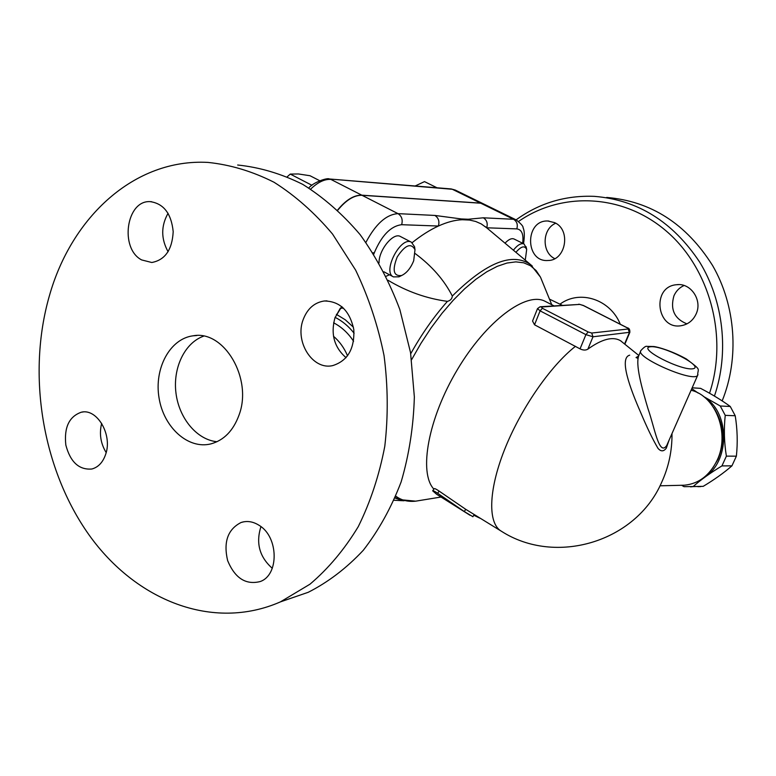 <?xml version="1.0" encoding="UTF-8"?>
<svg xmlns="http://www.w3.org/2000/svg" width="776" height="776" viewBox="0 0 776 776"><rect width="100%" height="100%" fill="white"/><g stroke="black" fill="none" stroke-linecap="round" stroke-linejoin="round"><path stroke-width="1.16" d="M239.008 415.131C233.285 430.699 223.934 440.283 210.926 443.882C188.17 449.663 163.707 427.45 159.051 397.942C153.997 368.493 169.886 338.705 193.098 335.804C224.041 329.781 252.927 378.659 239.008 415.131M216.999 441.719C196.968 439.856 179.12 418.419 175.987 393.209C172.709 368.018 184.639 342.846 203.622 336.154M49.286 296.17C26.753 374.924 42.457 469.393 89.114 535.023C135.732 600.352 212.682 631.557 280.417 601.885L309.973 584.202C328.355 568.624 344.447 549.447 358.25 526.671C370.394 502.13 379.251 475.31 384.799 446.229C388.262 416.334 388.01 386.099 384.033 355.515C377.931 325.338 368.464 296.868 355.621 270.096L332.535 234.042C314.726 212.896 295.229 195.63 274.035 182.253C252.287 171.312 230.239 164.696 207.89 162.407C134.452 158.43 71.421 217.096 49.286 296.17M141.659 259.931C119.417 248.543 126.236 200.101 150.146 201.634C163.629 203.545 171.312 213.536 173.194 231.617C172.233 249.726 165.094 260.018 151.786 262.501L141.659 259.931M303.154 319.663C307.306 308.761 314.329 302.533 324.232 300.991C339.859 301.156 349.714 310.672 353.808 329.528C354.68 348.86 347.629 360.889 332.652 365.622C312.65 370.346 294.56 341.77 303.154 319.663M259.31 525.459C278.671 537.07 279.205 575.045 260.212 581.544C245.798 585.153 234.934 578.178 227.64 560.621C223.284 541.997 227.766 529.3 241.074 522.5C247.137 520.55 253.219 521.54 259.31 525.459M105.72 454.144C102.985 462.253 98.377 467.21 91.888 469.005C79.055 470.091 70.364 462.108 65.834 445.075C63.942 427.479 69.103 416.518 81.334 412.201C97.048 408.195 112.617 434.647 105.72 454.144M168.072 213.264C160.933 225.971 160.942 238.795 168.101 251.744M341.76 306.569L335.019 317.617C330.498 333.961 334.184 347.318 346.067 357.697M260.949 526.642C255.702 543.084 259.485 556.964 272.289 568.294M101.666 423.337C99.115 433.716 100.618 443.465 106.166 452.592M280.437 601.875L308.266 592.282C328.248 582.126 346.61 568.119 363.313 550.262C378.727 530.386 391.346 507.591 401.153 481.867C409.088 454.862 413.482 426.558 414.355 396.943L410.543 352.605L399.853 309.566C389.523 282.086 376.292 257.137 360.18 234.701C342.73 214.166 323.582 197.385 302.766 184.378C281.378 173.727 259.679 167.276 237.669 165.016M347.561 355.845C344.185 347.89 339.51 341.382 333.525 336.309M333.612 322.816C341.479 326.871 348.133 333.02 353.584 341.275M335.106 317.365C342.294 320.983 348.628 326.279 354.118 333.243M353.439 327.21L345.33 319.828L336.377 314.338M343.516 308.14L340.276 308.227M412.163 242.675C421.203 235.448 429.943 229.909 438.382 226.039C446.976 222.13 454.92 220.025 462.205 219.724L469.577 220.054L475.698 221.47L481.236 223.915L486.988 228.047M505.021 243.169C508.6 239.396 511.617 238.009 514.061 239.008L524.023 243.955C521.084 242.878 517.543 244.954 513.382 250.182M526.37 248.048L524.023 243.955M515.924 252.316C521.152 246.215 524.741 245.274 526.681 249.503L525.265 260.154M386.147 276.256L389.474 274.772M379.047 262.899C378.62 250.085 393.384 232.014 400.455 236.525L400.552 236.573M414.888 248.96L414.559 246.729L411.416 242.209C400.775 235.671 381.938 272.124 393.461 276.896L398.971 276.819L400.726 275.955M413.705 260.726C410.708 268.156 406.682 273.084 401.619 275.519C393.49 276.45 392.035 270.252 397.234 256.934C405.111 244.974 411.028 242.558 414.995 249.678L413.705 260.726M415.286 253.636C431.854 265.955 444.192 280.097 452.311 296.044C452.078 298.779 450.449 300.545 447.432 301.36C426.596 298.547 406.818 291.534 388.107 280.311M404.024 500.772L394.092 500.258M523.538 243.722C524.712 235.962 524.547 230.637 523.053 227.746C523.422 226.485 521.171 223.886 516.292 219.947L483.613 203.942L480.771 203.215L361.994 195.28C354.157 195.096 346.086 200.072 337.803 210.18M337.628 210.024C345.902 199.946 353.963 194.989 361.791 195.174L480.577 203.118L483.564 203.923M437.024 187.782L424.501 181.613L415.131 185.998M319.702 180.701L310.022 175.735L298.382 173.96L290.263 174.086L287.295 176.724M311.962 185.289L290.263 174.086M373.809 254.159L374.265 252.879C381.637 235.458 390.764 226.059 401.658 224.701L438.382 226.039C439.672 221.335 438.498 217.804 434.861 215.437L398.01 213.642C386.322 214.418 375.623 224.002 365.913 242.384M462.205 219.724L461.177 218.929L434.861 215.437M516.797 228.891C518.028 224.633 516.942 221.422 513.547 219.278L483.341 217.804C486.833 220.035 487.959 223.372 486.707 227.795L516.797 228.891C521.821 229.55 523.771 234.342 522.646 243.276M483.341 217.804L468.18 219.249L469.577 220.054M691.086 390.25C715.734 395.896 730.168 433.58 717.121 460.304C709.633 475.475 698.73 483.778 684.393 485.213L681.638 485.281L684.034 486.678L703.221 486.339C714.453 479.587 724.037 472.749 731.943 465.842L736.375 456.162C737.792 442.708 737.404 429.235 735.221 415.752L730.264 406.478C722 400.435 712.106 394.392 700.582 388.349L692.163 387.816M712.766 468.006L718.043 459.12C725.385 440.719 723.882 423.492 713.532 407.439M703.832 477.57C729.818 462.884 730.391 413.133 704.86 397.574M703.386 396.4L720.264 405.993L725.24 415.354C723.775 428.885 724.163 442.475 726.385 456.142L721.932 465.91C710.312 472.953 700.699 479.849 693.104 486.6L690.582 486.862M691.794 388.66L698.196 393.083M697.837 486.678L700.709 486.6M720.264 405.993L730.264 406.478M725.24 415.354L735.221 415.752M726.385 456.142L736.375 456.162M693.104 486.6L703.221 486.339M721.932 465.91L731.943 465.842M621.227 341.178L620.538 340.742C612.933 336.202 602.04 338.996 587.878 349.132C585.735 350.442 583.125 350.354 580.05 348.87L534.528 324.795L532.559 321.031L537.477 308.693M629.695 355.175C618.802 357.949 630.238 388.834 640.753 412.677C646.874 427.314 652.616 439.187 657.961 448.295C660.861 451.71 663.635 451.671 666.293 448.179L669.009 440.341M433.871 489.113C418.497 472.826 428.051 418.613 457.384 369.618C486.542 320.498 526.574 291.145 545.266 301.389L545.635 301.573M432.717 490.762L434.182 488.676C434.667 488.356 436.325 489.171 439.148 491.121L465.726 509.308L500.889 530.939M472.914 516.7L464.29 511.559L437.615 493.264C434.803 491.315 433.154 490.5 432.668 490.83L436.607 494.254L470.023 515.264M479.985 518.213L473.758 515.225M697.973 374.624L697.673 375.303C697.624 367.756 702.425 371.161 686.343 358.958C672.356 351.14 658.126 346.979 653.828 346.532L646.912 346.368C645.894 345.873 643.925 347.231 640.986 350.471C633.885 356.785 693.686 383.072 697.673 375.303L666.72 445.531C659.047 456.754 654.634 427.537 648.057 408.933C641.936 388.204 634.894 363.643 639.065 354.981L640.695 351.15M549.466 299.129L562.251 305.269M620.296 324.252C610.285 299.293 579.885 289.526 560.272 303.969M518.611 221.412C561.417 191.546 622.575 193.622 666.157 230.957C709.788 268.089 728.383 336.803 709.526 393.228M554.52 222.596C571.359 229.657 565.888 260.746 547.972 260.493C524.915 262.404 524.721 219.87 547.856 221.005L554.52 222.596M696.12 313.97C693.133 320.342 688.37 324.213 681.842 325.571C656.612 330.974 650.957 286.46 676.662 284.714C690.834 282.639 702.687 300.312 696.12 313.97M555.703 223.236C542.085 228.862 541.483 252.472 554.743 258.631M684.092 285.5C679.456 287.576 676.071 291.019 673.937 295.831C670.057 309.43 674.383 318.771 686.925 323.864M714.424 396.07C729.265 352.808 723.659 301.35 699.729 262.201C672.947 221.839 637.823 199.888 594.348 196.357C565.413 195.213 539.33 203.04 516.098 219.86M722.165 400.891C739.489 358.269 735.861 305.831 712.581 265.518C686.294 223.837 650.996 201.149 606.677 197.444M395.246 497.552L399.708 499.618L395.042 498.047M447.432 301.36C433.92 316.589 421.688 334.049 410.727 353.74M532.307 266.071L530.648 264.665C512.403 251.948 486.29 262.404 452.311 296.044M329.587 179.004L450.943 188.917L455.24 190.052L451.166 188.937M308.848 187.957C313.116 182.302 327.695 177.452 329.344 178.984L452.321 189.276L480.577 203.118M310.672 189.101C317.743 182.273 324.465 179.033 330.848 179.392L361.791 195.174M372.936 252.772L374.265 252.879M401.658 224.701C402.967 219.792 401.755 216.106 398.01 213.642L361.994 195.28M342.459 307.17L342.109 308.15M516.292 219.947L513.547 219.278L480.771 203.215M468.18 219.249L461.177 218.929M420.427 500.394L415.645 501.17C407.914 501.975 401.308 500.307 395.828 496.155M671.987 433.571C672.181 450.633 668.728 466.919 661.618 482.439C635.777 542.104 555.509 566.034 501.432 531.269C487.939 523.732 488.162 491.363 504.255 450.39C520.279 409.466 550.242 366.02 575.482 346.309M627.386 327.947L628.172 329.005L591.71 333.03L588.179 331.963L542.375 308.256L540.096 310.856L585.909 334.64L592.99 336.784L629.879 332.264M628.172 329.005L629.385 332.555L624.738 343.584M587.878 349.132L592.99 336.784L591.71 333.03M580.05 348.87L585.909 334.64L588.179 331.963M542.375 308.256L541.386 307.005L540.067 306.762L537.525 308.576L540.096 310.856L534.528 324.795M541.386 307.005L579.827 304.396L540.348 306.743M579.827 304.396L583.523 305.618M583.125 305.414L627.018 327.753M465.726 509.308L464.29 511.559M439.148 491.121L437.615 493.264M650.201 346.794C662.151 344.913 704.676 366.514 693.113 368.745C681.338 371.093 637.144 348.327 650.201 346.794M411.62 359.647L420.97 343.332L431.165 327.792L441.98 313.349L453.184 300.302L464.543 288.905L475.814 279.35L486.775 271.804L497.222 266.352L506.961 263.045L515.846 261.871L523.732 262.802L530.512 265.741L536.119 270.572L540.494 277.158L542.948 283.182M336.784 314.532L340.354 308.217M193.098 335.804L196.803 335.542M150.146 201.634L151.562 201.702M324.232 300.991L326.948 300.865M241.074 522.5L243.877 521.782M81.334 412.201L83.042 411.978M526.681 249.503L526.099 246.739M383.877 271.765L393.354 276.848M400.455 236.525L411.416 242.209M414.995 249.678L414.559 246.729M401.619 275.519L398.971 276.819M551.755 304.725L540.494 277.158L530.648 264.665L485.233 226.582M483.419 203.855L455.24 190.052M440.836 497.067L415.645 501.17L399.708 499.618M659.998 485.805L684.393 485.213M638.813 355.466L620.538 340.742M625.019 343.787L629.831 332.37C630.015 329.606 629.152 328.073 627.221 327.782L583.348 305.453L578.809 304.153M553.909 305.831L545.266 301.389M474.097 514.624L472.885 516.758M638.541 356.116L636.048 357.542L637.979 358.386M547.856 221.005L548.933 221.063M676.672 284.714L678.66 284.617"/></g></svg>
